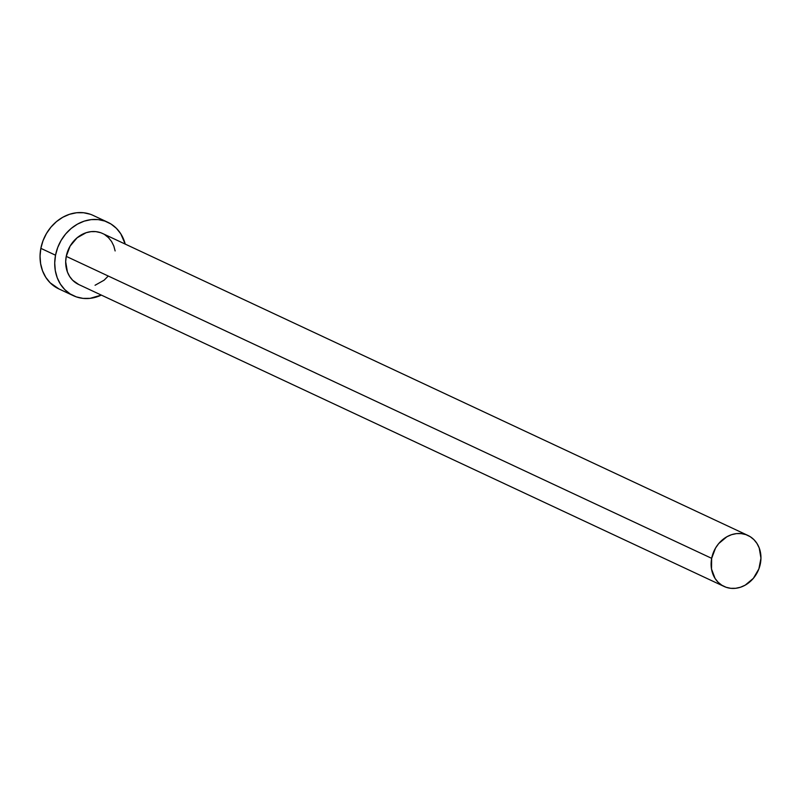 <?xml version="1.0" encoding="UTF-8"?>
<svg xmlns="http://www.w3.org/2000/svg" width="801" height="801" viewBox="0 0 801 801"><rect width="100%" height="100%" fill="white"/><g stroke="black" fill="none" stroke-linecap="round" stroke-linejoin="round"><path stroke-width="1.2" d="M747.964 535.458L102.538 233.481A28.155 24.16 115.1 0 0 66.243 256.37L711.668 558.337A28.155 24.16 -64.9 0 1 747.964 535.458A28.155 24.16 -64.9 0 1 760.389 563.584A28.155 24.16 -64.9 0 1 724.094 586.462A28.155 24.16 -64.9 0 1 711.668 558.337L66.243 256.37L70.118 246.097L77.106 237.787L86.148 232.711L91.024 231.649L95.87 231.629L100.526 232.67M107.785 222.267L93.116 215.399A40.551 34.793 115.1 0 0 40.851 248.35L55.529 255.209A40.551 34.793 -64.9 0 1 107.785 222.267A40.551 34.793 -64.9 0 1 125.216 244.095L120.781 233.802L116.405 228.335L111.039 224.04L104.891 221.086L98.193 219.594L91.204 219.614L84.185 221.146L77.427 224.14L71.159 228.465L65.652 233.962L61.096 240.42L57.682 247.599L55.529 255.209L40.851 248.35A40.551 34.793 115.1 0 0 58.753 288.851L73.422 295.709A40.551 34.793 -64.9 0 1 55.529 255.209L54.718 262.968L55.289 270.578L57.221 277.737L60.435 284.175L64.811 289.642L70.168 293.937L76.325 296.891L83.024 298.383L90.012 298.362L101.347 295.098A40.551 34.793 -64.9 0 1 73.422 295.709M107.935 276.365L104.11 280.19L95.059 285.266M78.778 284.535L72.691 280.28L69.657 276.475L67.424 272.01L65.682 261.757L66.243 256.37A28.155 24.16 115.1 0 0 78.678 284.495L724.094 586.462M104.801 234.713L108.525 237.697L111.559 241.501L113.792 245.967L115.134 250.943M90.223 214.227L83.524 212.736L76.536 212.756L69.517 214.288L62.758 217.271L56.491 221.597L50.984 227.104L46.428 233.562L43.014 240.741L40.851 248.35L40.05 256.11L40.621 263.709L42.553 270.868L45.767 277.306L50.143 282.783L58.904 288.921M711.668 558.337L711.508 569L715.073 578.452L718.117 582.247L721.841 585.231L726.106 587.273L730.762 588.314L735.618 588.304L740.484 587.233L745.18 585.161L753.361 578.332L758.897 568.87L760.95 558.197L759.208 547.944L756.975 543.468L753.941 539.664L750.217 536.69L745.951 534.637L741.295 533.606L736.439 533.616L731.573 534.678L726.877 536.76L718.697 543.579L715.533 548.064L711.668 558.337"/></g></svg>
